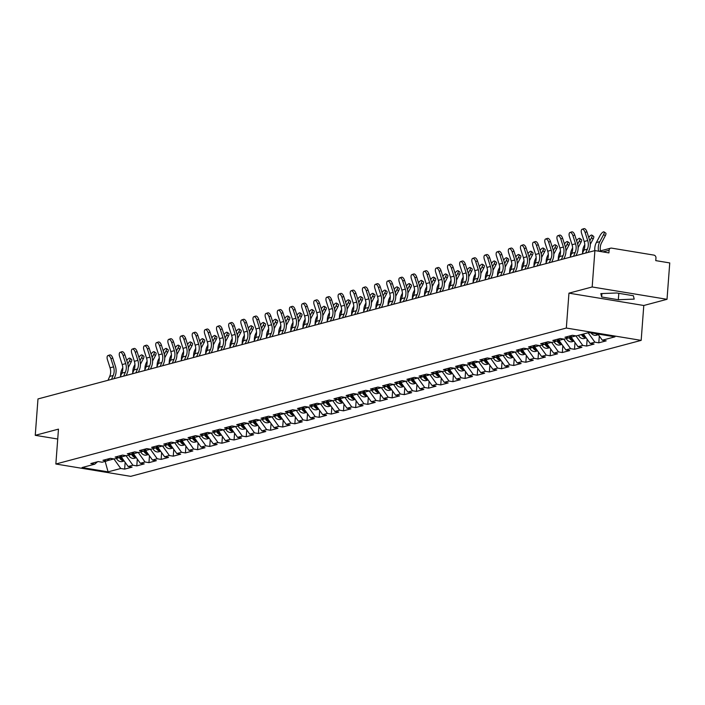 <?xml version="1.0" encoding="UTF-8"?>
<svg xmlns="http://www.w3.org/2000/svg" width="705" height="705" viewBox="0 0 705 705"><rect width="100%" height="100%" fill="white"/><g stroke="black" fill="none" stroke-linecap="round" stroke-linejoin="round"><path stroke-width="1.06" d="M667.018 299.308L592.174 286.97L568.953 293.157L643.788 305.494L667.018 299.308L669.75 262.93L655.756 260.621L655.958 257.959A2.538 2.23 75.1 0 0 653.896 255.104L611.535 248.116A2.538 2.23 75.1 0 0 609.102 250.24L608.909 252.901L594.905 250.592L37.982 398.942L35.25 435.32L57.731 439.021M643.788 305.494L641.171 340.374L130.689 476.351L55.854 464.013L566.327 328.045L641.171 340.374M597.858 334.011L602.308 340.207L614.98 336.831L588.931 332.54L576.267 335.915L572.372 335.272L564.969 337.246L568.865 337.889L571.632 335.474M602.308 340.207L606.203 340.85L598.801 342.824L599.312 336.029M588.129 332.751L594.905 342.181L598.801 342.824M594.905 342.181L590.155 343.45L594.042 344.084L586.639 346.058L587.15 339.272M575.897 335.853L582.753 345.415L586.639 346.058M582.753 345.415L577.994 346.684L581.889 347.327L574.487 349.301L574.998 342.507M559.083 339.052L558.977 340.383L563.736 339.114L570.592 348.658L574.487 349.301M570.592 348.658L565.842 349.927L569.728 350.561L562.326 352.535L562.837 345.75M551.574 342.33L558.43 351.892L562.326 352.535M558.43 351.892L553.681 353.161L557.576 353.804L550.164 355.778L550.675 348.984M534.76 345.529L534.663 346.86L539.413 345.591L546.278 355.135L550.164 355.778M546.278 355.135L541.519 356.404L545.414 357.038L538.012 359.012L538.523 352.227M527.261 348.808L534.117 358.369L538.012 359.012M534.117 358.369L529.367 359.638L533.253 360.281L525.851 362.255L526.362 355.461M510.446 352.007L510.349 353.337L515.099 352.068L521.964 361.612L525.851 362.255M521.964 361.612L517.206 362.881L521.101 363.516L513.698 365.49L514.209 358.704M502.947 355.285L509.803 364.846L513.698 365.49M509.803 364.846L505.053 366.115L508.939 366.759L501.537 368.733L502.048 361.938M486.133 358.484L486.036 359.814L490.786 358.545L497.642 368.089L501.537 368.733M497.642 368.089L492.892 369.349L496.787 369.993L489.376 371.967L489.887 365.181M478.633 361.762L485.489 371.324L489.376 371.967M485.489 371.324L480.731 372.592L484.626 373.236L477.223 375.21L477.734 368.415M461.819 364.961L461.713 366.292L466.472 365.023L473.328 374.567L477.223 375.21M473.328 374.567L468.578 375.827L472.465 376.47L465.062 378.444L465.573 371.658M454.311 368.239L461.176 377.801L465.062 378.444M461.176 377.801L456.417 379.07L460.312 379.713L452.91 381.687L453.412 374.893M437.497 371.438L437.4 372.769L442.158 371.5L449.014 381.044L452.91 381.687M449.014 381.044L444.256 382.304L448.151 382.947L440.748 384.921L441.26 378.136M429.997 374.716L436.853 384.278L440.748 384.921M436.853 384.278L432.103 385.547L435.99 386.19L428.587 388.155L429.098 381.37M413.183 377.915L413.086 379.246L417.836 377.977L424.701 387.521L428.587 388.155M424.701 387.521L419.942 388.781L423.837 389.424L416.435 391.398L416.946 384.613M405.683 381.193L412.54 390.755L416.435 391.398M412.54 390.755L407.79 392.024L411.676 392.667L404.273 394.633L404.785 387.847M388.869 384.392L388.772 385.723L393.522 384.454L400.378 393.998L404.273 394.633M400.378 393.998L395.628 395.258L399.524 395.902L392.112 397.876L392.623 391.09M381.37 387.671L388.226 397.232L392.112 397.876M388.226 397.232L383.467 398.501L387.362 399.145L379.96 401.11L380.471 394.324M364.555 390.87L364.45 392.2L369.208 390.931L376.065 400.475L379.96 401.11M376.065 400.475L371.315 401.735L375.201 402.379L367.798 404.353L368.31 397.567M357.047 394.148L363.912 403.709L367.798 404.353M363.912 403.709L359.153 404.978L363.049 405.622L355.646 407.587L356.157 400.801M340.233 397.347L340.136 398.677L344.895 397.408L351.751 406.952L355.646 407.587M351.751 406.952L347.001 408.213L350.887 408.856L343.485 410.83L343.996 404.044M332.734 400.625L339.59 410.187L343.485 410.83M339.59 410.187L334.84 411.456L338.735 412.099L331.324 414.064L331.835 407.279M320.581 403.859L327.437 413.43L331.324 414.064M327.437 413.43L322.679 414.69L326.574 415.333L319.171 417.307L319.682 410.521M308.42 407.102L315.276 416.664L319.171 417.307M315.276 416.664L310.526 417.933L314.412 418.576L307.01 420.541L307.521 413.756M291.606 410.301L291.509 411.632L296.259 410.363L303.124 419.907L307.01 420.541M303.124 419.907L298.365 421.167L302.26 421.81L294.857 423.784L295.36 416.999M284.106 413.579L290.962 423.141L294.857 423.784M290.962 423.141L286.204 424.41L290.099 425.044L282.696 427.019L283.207 420.233M267.292 416.778L267.186 418.109L271.945 416.84L278.801 426.375L282.696 427.019M278.801 426.375L274.051 427.644L277.937 428.287L270.535 430.262L271.046 423.467M259.784 420.057L266.649 429.618L270.535 430.262M266.649 429.618L261.89 430.887L265.785 431.522L258.382 433.496L258.894 426.71M242.978 423.256L242.873 424.586L247.631 423.317L254.487 432.852L258.382 433.496M254.487 432.852L249.737 434.121L253.624 434.765L246.221 436.739L246.732 429.944M235.47 426.534L242.326 436.095L246.221 436.739M242.326 436.095L237.576 437.364L241.471 437.999L234.06 439.973L234.571 433.187M218.656 429.733L218.559 431.063L223.309 429.794L230.174 439.33L234.06 439.973M230.174 439.33L225.415 440.599L229.31 441.242L221.908 443.216L222.419 436.421M211.156 433.011L218.012 442.573L221.908 443.216M218.012 442.573L213.262 443.842L217.149 444.476L209.746 446.45L210.257 439.664M194.342 436.21L194.245 437.541L198.995 436.272L205.86 445.807L209.746 446.45M205.86 445.807L201.101 447.076L204.996 447.719L197.594 449.693L198.096 442.899M186.843 439.479L193.699 449.05L197.594 449.693M193.699 449.05L188.94 450.319L192.835 450.953L185.433 452.927L185.944 446.142M170.028 442.687L169.923 444.018L174.681 442.749L181.537 452.284L185.433 452.927M181.537 452.284L176.788 453.553L180.674 454.196L173.271 456.17L173.782 449.376M162.529 445.957L169.385 455.527L173.271 456.17M169.385 455.527L164.626 456.796L168.521 457.43L161.119 459.404L161.63 452.619M145.715 449.164L145.609 450.495L150.368 449.226L157.224 458.761L161.119 459.404M157.224 458.761L152.474 460.03L156.36 460.673L148.958 462.647L149.469 455.853M138.206 452.434L145.063 462.004L148.958 462.647M145.063 462.004L140.313 463.264L144.208 463.908L136.796 465.882L137.308 459.096M121.392 455.641L121.295 456.963L126.045 455.703L132.91 465.238L136.796 465.882M132.91 465.238L128.151 466.507L132.047 467.151L124.644 469.125L125.155 462.33M113.893 458.911L120.749 468.481L124.644 469.125M120.749 468.481L108.085 471.857L82.044 467.556L94.708 464.19L97.475 461.775M568.865 337.889L564.106 339.149L560.219 338.515L552.817 340.48L556.703 341.123L551.953 342.392L548.058 341.749L540.656 343.723L544.551 344.366L539.792 345.626L535.906 344.992L528.494 346.957L532.39 347.6L527.64 348.869L523.745 348.226L516.342 350.2L520.228 350.843L515.478 352.103L511.583 351.469L504.181 353.434L508.076 354.077L503.317 355.346L499.431 354.703L492.028 356.677L495.915 357.32L491.165 358.581L487.27 357.946L479.867 359.911L483.762 360.555L479.003 361.824L475.117 361.18L467.706 363.154L471.601 363.798L466.851 365.058L462.956 364.423L455.553 366.388L459.44 367.032L454.69 368.301L450.795 367.657L443.392 369.632L447.287 370.275L442.529 371.535L438.642 370.9L431.24 372.866L435.126 373.509L430.376 374.778L426.481 374.135L419.078 376.109L422.974 376.752L418.215 378.012L414.32 377.378L406.917 379.343L410.812 379.986L406.054 381.255L402.167 380.612L394.765 382.586L398.651 383.229L393.901 384.489L390.006 383.846L382.603 385.82L386.499 386.463L381.74 387.732L377.854 387.089L370.442 389.063L374.337 389.706L369.587 390.967L365.692 390.323L358.29 392.297L362.176 392.941L357.426 394.21L353.531 393.566L346.129 395.54L350.024 396.175L345.265 397.444L341.379 396.8L333.976 398.774L337.862 399.418L333.113 400.687L329.217 400.043L321.815 402.017L325.71 402.652L320.951 403.921L317.056 403.278L309.654 405.252L313.549 405.895L308.79 407.164L304.904 406.521L297.501 408.495L301.387 409.129L296.638 410.398L292.742 409.755L285.34 411.729L289.235 412.372L284.476 413.641L280.59 412.998L273.179 414.972L277.074 415.606L272.324 416.875L268.429 416.232L261.026 418.206L264.913 418.849L260.163 420.118L256.267 419.475L248.865 421.449L252.76 422.083L248.001 423.352L244.115 422.709L236.713 424.683L240.599 425.326L235.849 426.595L231.954 425.952L224.551 427.926L228.446 428.561L223.688 429.83L219.801 429.186L212.39 431.16L216.285 431.804L211.535 433.073L207.64 432.429L200.238 434.403L204.124 435.038L199.374 436.307L195.479 435.664L188.076 437.638L191.971 438.281L187.213 439.541L183.326 438.907L175.924 440.872L179.81 441.515L175.06 442.784L171.165 442.141L163.763 444.115L167.658 444.758L162.899 446.018L159.004 445.384L151.601 447.349L155.497 447.992L150.738 449.261L146.851 448.618L139.449 450.592L143.335 451.235L138.585 452.495L134.69 451.861L127.288 453.826L131.183 454.469L126.424 455.738L122.538 455.095L115.126 457.069L119.022 457.712L114.272 458.973L110.377 458.338L102.974 460.303L106.86 460.947L102.11 462.216L98.215 461.572L90.813 463.546L94.708 464.19M583.379 334.02L590.155 343.45M571.235 335.818L571.138 337.149L575.888 335.88M571.138 337.149L577.994 346.684M556.703 341.123L559.479 338.708M558.977 340.383L565.842 349.927M544.551 344.366L547.318 341.951M546.921 342.295L546.824 343.626L551.574 342.357M546.824 343.626L553.681 353.161M532.39 347.6L535.157 345.186M534.663 346.86L541.519 356.404M520.228 350.843L523.004 348.429M522.608 348.772L522.502 350.103L527.261 348.834M522.502 350.103L529.367 359.638M508.076 354.077L510.843 351.663M510.349 353.337L517.206 362.881M495.915 357.32L498.691 354.906M498.285 355.25L498.188 356.58L502.947 355.311M498.188 356.58L505.053 366.115M483.762 360.555L486.529 358.14M486.036 359.814L492.892 369.349M471.601 363.798L474.368 361.383M473.971 361.727L473.875 363.049L478.625 361.788M473.875 363.049L480.731 372.592M459.44 367.032L462.216 364.617M461.713 366.292L468.578 375.827M447.287 370.275L450.054 367.851M449.658 368.204L449.561 369.526L454.311 368.266M449.561 369.526L456.417 379.07M435.126 373.509L437.893 371.094M437.4 372.769L444.256 382.304M422.974 376.752L425.741 374.329M425.344 374.681L425.238 376.003L429.997 374.743M425.238 376.003L432.103 385.547M410.812 379.986L413.579 377.572M413.086 379.246L419.942 388.781M398.651 383.229L401.427 380.806M401.03 381.158L400.925 382.48L405.683 381.22M400.925 382.48L407.79 392.024M386.499 386.463L389.266 384.049M388.772 385.723L395.628 395.258M374.337 389.706L377.105 387.283M376.708 387.635L376.611 388.957L381.361 387.697M376.611 388.957L383.467 398.501M362.176 392.941L364.952 390.526M364.45 392.2L371.315 401.735M350.024 396.175L352.791 393.76M352.394 394.113L352.297 395.435L357.047 394.174M352.297 395.435L359.153 404.978M337.862 399.418L340.63 397.003M340.136 398.677L347.001 408.213M325.71 402.652L328.477 400.237M328.081 400.59L327.984 401.912L332.734 400.651M327.984 401.912L334.84 411.456M313.549 405.895L316.316 403.48M315.919 403.824L315.822 405.155L320.572 403.886M315.822 405.155L322.679 414.69M301.387 409.129L304.163 406.714M303.767 407.067L303.661 408.389L308.42 407.129M303.661 408.389L310.526 417.933M289.235 412.372L292.002 409.957M291.509 411.632L298.365 421.167M277.074 415.606L279.841 413.192M279.444 413.544L279.347 414.866L284.106 413.606M279.347 414.866L286.204 424.41M264.913 418.849L267.688 416.435M267.186 418.109L274.051 427.644M252.76 422.083L255.527 419.669M255.131 420.021L255.034 421.343L259.784 420.074M255.034 421.343L261.89 430.887M240.599 425.326L243.375 422.912M242.873 424.586L249.737 434.121M228.446 428.561L231.214 426.146M230.817 426.49L230.72 427.82L235.47 426.551M230.72 427.82L237.576 437.364M216.285 431.804L219.052 429.389M218.559 431.063L225.415 440.599M204.124 435.038L206.9 432.623M206.503 432.967L206.398 434.298L211.156 433.029M206.398 434.298L213.262 443.842M191.971 438.281L194.739 435.866M194.245 437.541L201.101 447.076M179.81 441.515L182.577 439.1M182.181 439.444L182.084 440.775L186.843 439.506M182.084 440.775L188.94 450.319M167.658 444.758L170.425 442.343M169.923 444.018L176.788 453.553M155.497 447.992L158.264 445.578M157.867 445.921L157.77 447.252L162.52 445.983M157.77 447.252L164.626 456.796M143.335 451.235L146.111 448.821M145.609 450.495L152.474 460.03M131.183 454.469L133.95 452.055M133.553 452.399L133.457 453.729L138.206 452.46M133.457 453.729L140.313 463.264M119.022 457.712L121.789 455.298M121.295 456.963L128.151 466.507M106.86 460.947L109.636 458.532M107.089 460.753L113.893 458.937M105.16 461.405L108.085 471.857M592.174 286.97L594.905 250.592M568.953 293.157L566.327 328.045M55.854 464.013L58.471 429.133L35.25 435.32M618.329 299.74L634.192 299.105L633.372 295.73L616.699 292.98L600.836 293.606L601.656 296.99L618.329 299.74L618.814 293.333M601.911 293.562L601.656 296.99M107.962 355.567L109.795 354.95A3.807 1.815 71.4 0 1 112.765 358.087L110.932 358.704A3.807 1.815 -108.6 0 0 107.962 355.567A3.807 1.815 -108.6 0 0 107.424 359.638L110.042 367.798A11.342 9.967 -104.9 0 1 110.623 372.637A11.342 9.967 -104.9 0 1 109.698 376.417L108.015 380.286M110.932 358.704L113.549 366.864A11.342 9.967 -104.9 0 1 114.131 371.702A11.342 9.967 -104.9 0 1 113.205 375.483L111.522 379.352M114.034 378.682L114.968 376.54A13.536 11.897 75.1 0 0 116.078 372.02A13.536 11.897 75.1 0 0 115.382 366.239L112.765 358.087M120.625 376.012A13.536 11.897 -104.9 0 1 120.652 374.285A13.536 11.897 -104.9 0 1 122.185 368.874L122.793 367.728M127.808 363.939L129.456 360.837A3.807 1.251 -54.7 0 0 129.896 358.202A3.807 1.251 -54.7 0 0 126.741 360.502M129.896 358.202L131.597 359.4A3.807 1.251 125.3 0 1 131.148 362.035L128.275 367.472M123.772 460.409A5.587 4.909 -104.9 0 1 120.158 456.717M124.098 460.858A5.587 4.909 -104.9 0 1 119.383 457.395M124.195 461.008L122.282 461.511A5.587 4.909 -104.9 0 1 116.466 458.391M120.123 352.324L121.956 351.707A3.807 1.815 71.4 0 1 124.926 354.853L123.093 355.47A3.807 1.815 -108.6 0 0 120.123 352.324A3.807 1.815 -108.6 0 0 119.586 356.404L122.203 364.555A11.342 9.967 -104.9 0 1 122.776 369.394A11.342 9.967 -104.9 0 1 121.85 373.183L120.167 377.052M123.093 355.47L125.71 363.621A11.342 9.967 -104.9 0 1 126.283 368.459A11.342 9.967 -104.9 0 1 125.358 372.249L123.675 376.109M126.195 375.439L127.129 373.306A13.536 11.897 75.1 0 0 128.231 368.777A13.536 11.897 75.1 0 0 127.543 363.005L124.926 354.853M132.284 349.09L134.117 348.473A3.807 1.815 71.4 0 1 137.087 351.61L135.254 352.227A3.807 1.815 -108.6 0 0 132.284 349.09A3.807 1.815 -108.6 0 0 131.747 353.161L134.355 361.321A11.342 9.967 -104.9 0 1 134.937 366.159A11.342 9.967 -104.9 0 1 134.012 369.94L132.328 373.809M135.254 352.227L137.863 360.387A11.342 9.967 -104.9 0 1 138.444 365.225A11.342 9.967 -104.9 0 1 137.519 369.006L135.836 372.875M138.356 372.205L139.282 370.063A13.536 11.897 75.1 0 0 140.392 365.543A13.536 11.897 75.1 0 0 139.696 359.762L137.087 351.61M144.437 345.847L146.27 345.23A3.807 1.815 71.4 0 1 149.24 348.376L147.407 348.993A3.807 1.815 -108.6 0 0 144.437 345.847A3.807 1.815 -108.6 0 0 143.899 349.927L146.517 358.078A11.342 9.967 -104.9 0 1 147.098 362.916A11.342 9.967 -104.9 0 1 146.173 366.706L144.49 370.574M147.407 348.993L150.024 357.144A11.342 9.967 -104.9 0 1 150.606 361.982A11.342 9.967 -104.9 0 1 149.68 365.772L147.997 369.64M150.509 368.962L151.443 366.829A13.536 11.897 75.1 0 0 152.544 362.3A13.536 11.897 75.1 0 0 151.857 356.527L149.24 348.376M156.598 342.612L158.431 341.995A3.807 1.815 71.4 0 1 161.401 345.133L159.568 345.75A3.807 1.815 -108.6 0 0 156.598 342.612A3.807 1.815 -108.6 0 0 156.061 346.684L158.678 354.844A11.342 9.967 -104.9 0 1 159.251 359.682A11.342 9.967 -104.9 0 1 158.325 363.463L156.642 367.331M159.568 345.75L162.185 353.91A11.342 9.967 -104.9 0 1 162.758 358.748A11.342 9.967 -104.9 0 1 161.833 362.529L160.15 366.397M162.67 365.728L163.604 363.586A13.536 11.897 75.1 0 0 164.706 359.065A13.536 11.897 75.1 0 0 164.018 353.284L161.401 345.133M168.751 339.378L170.584 338.752A3.807 1.815 71.4 0 1 173.553 341.899L171.72 342.515A3.807 1.815 -108.6 0 0 168.751 339.378A3.807 1.815 -108.6 0 0 168.213 343.45L170.83 351.601A11.342 9.967 -104.9 0 1 171.412 356.439A11.342 9.967 -104.9 0 1 170.487 360.229L168.803 364.097M171.72 342.515L174.338 350.667A11.342 9.967 -104.9 0 1 174.919 355.505A11.342 9.967 -104.9 0 1 173.994 359.294L172.311 363.163M174.831 362.485L175.756 360.352A13.536 11.897 75.1 0 0 176.867 355.831A13.536 11.897 75.1 0 0 176.171 350.05L173.553 341.899M132.778 372.769A13.536 11.897 -104.9 0 1 132.804 371.05A13.536 11.897 -104.9 0 1 134.338 365.639L134.955 364.485M139.969 360.704L141.608 357.602A3.807 1.251 -54.7 0 0 142.057 354.959A3.807 1.251 -54.7 0 0 138.894 357.268M142.057 354.959L143.75 356.157A3.807 1.251 125.3 0 1 143.309 358.801L140.427 364.229M135.933 457.175A5.587 4.909 -104.9 0 1 132.311 453.482M136.25 457.624A5.587 4.909 -104.9 0 1 131.544 454.161M136.356 457.765L134.444 458.276A5.587 4.909 -104.9 0 1 128.627 455.148M144.939 369.535A13.536 11.897 -104.9 0 1 144.966 367.807A13.536 11.897 -104.9 0 1 146.499 362.396L147.107 361.251M152.121 357.461L153.769 354.359A3.807 1.251 -54.7 0 0 154.21 351.724A3.807 1.251 -54.7 0 0 151.055 354.025M154.21 351.724L155.911 352.923A3.807 1.251 125.3 0 1 155.47 355.558L152.588 360.995M148.085 453.932A5.587 4.909 -104.9 0 1 144.472 450.239M148.411 454.381A5.587 4.909 -104.9 0 1 143.697 450.918M148.517 454.531L146.605 455.033A5.587 4.909 -104.9 0 1 140.78 451.914M157.092 366.292A13.536 11.897 -104.9 0 1 157.127 364.573A13.536 11.897 -104.9 0 1 158.66 359.162L159.268 358.008M164.283 354.227L165.931 351.125A3.807 1.251 -54.7 0 0 166.371 348.481A3.807 1.251 -54.7 0 0 163.216 350.79M166.371 348.481L168.072 349.68A3.807 1.251 125.3 0 1 167.623 352.324L164.75 357.752M160.246 450.698A5.587 4.909 -104.9 0 1 156.633 447.005M160.564 451.147A5.587 4.909 -104.9 0 1 155.858 447.684M160.669 451.288L158.757 451.799A5.587 4.909 -104.9 0 1 152.941 448.671M169.253 363.057A13.536 11.897 -104.9 0 1 169.279 361.33A13.536 11.897 -104.9 0 1 170.813 355.919L171.421 354.774M176.444 350.984L178.083 347.882A3.807 1.251 -54.7 0 0 178.532 345.247A3.807 1.251 -54.7 0 0 175.369 347.547M178.532 345.247L180.224 346.446A3.807 1.251 125.3 0 1 179.784 349.081L176.902 354.518M172.399 447.455A5.587 4.909 -104.9 0 1 168.786 443.762M172.725 447.904A5.587 4.909 -104.9 0 1 168.01 444.441M172.831 448.054L170.918 448.556A5.587 4.909 -104.9 0 1 165.102 445.437M181.414 359.814A13.536 11.897 -104.9 0 1 181.441 358.096A13.536 11.897 -104.9 0 1 182.974 352.685L183.582 351.531M188.596 347.75L190.244 344.648A3.807 1.251 -54.7 0 0 190.685 342.004A3.807 1.251 -54.7 0 0 187.53 344.313M190.685 342.004L192.386 343.203A3.807 1.251 125.3 0 1 191.936 345.847L189.063 351.275M184.56 444.22A5.587 4.909 -104.9 0 1 180.947 440.528M184.886 444.67A5.587 4.909 -104.9 0 1 180.172 441.207M184.983 444.811L183.08 445.322A5.587 4.909 -104.9 0 1 177.255 442.194M180.912 336.135L182.745 335.518A3.807 1.815 71.4 0 1 185.715 338.656L183.882 339.272A3.807 1.815 -108.6 0 0 180.912 336.135A3.807 1.815 -108.6 0 0 180.374 340.207L182.992 348.367A11.342 9.967 -104.9 0 1 183.573 353.205A11.342 9.967 -104.9 0 1 182.639 356.986L180.956 360.854M183.882 339.272L186.499 347.433A11.342 9.967 -104.9 0 1 187.081 352.271A11.342 9.967 -104.9 0 1 186.146 356.051L184.463 359.92M186.984 359.25L187.918 357.109A13.536 11.897 75.1 0 0 189.019 352.588A13.536 11.897 75.1 0 0 188.332 346.816L185.715 338.656M193.567 356.58A13.536 11.897 -104.9 0 1 193.602 354.853A13.536 11.897 -104.9 0 1 195.135 349.442L195.743 348.296M200.758 344.507L202.397 341.405A3.807 1.251 -54.7 0 0 202.846 338.77A3.807 1.251 -54.7 0 0 199.682 341.07M202.846 338.77L204.538 339.969A3.807 1.251 125.3 0 1 204.097 342.612L201.225 348.041M196.721 440.977A5.587 4.909 -104.9 0 1 193.108 437.285M197.039 441.427A5.587 4.909 -104.9 0 1 192.333 437.964M197.144 441.577L195.232 442.079A5.587 4.909 -104.9 0 1 189.416 438.959M193.073 332.901L194.906 332.275A3.807 1.815 71.4 0 1 197.876 335.421L196.043 336.038A3.807 1.815 -108.6 0 0 193.073 332.901A3.807 1.815 -108.6 0 0 192.535 336.972L195.144 345.124A11.342 9.967 -104.9 0 1 195.726 349.962A11.342 9.967 -104.9 0 1 194.8 353.751L193.117 357.62M196.043 336.038L198.651 344.19A11.342 9.967 -104.9 0 1 199.233 349.028A11.342 9.967 -104.9 0 1 198.308 352.817L196.625 356.686M199.145 356.007L200.07 353.875A13.536 11.897 75.1 0 0 201.181 349.354A13.536 11.897 75.1 0 0 200.484 343.573L197.876 335.421M205.728 353.337A13.536 11.897 -104.9 0 1 205.754 351.619A13.536 11.897 -104.9 0 1 207.288 346.208L207.896 345.053M212.919 341.273L214.558 338.171A3.807 1.251 -54.7 0 0 215.007 335.527A3.807 1.251 -54.7 0 0 211.844 337.836M215.007 335.527L216.699 336.726A3.807 1.251 125.3 0 1 216.259 339.369L213.377 344.798M208.874 437.743A5.587 4.909 -104.9 0 1 205.261 434.051M209.2 438.193A5.587 4.909 -104.9 0 1 204.485 434.729M209.306 438.334L207.393 438.845A5.587 4.909 -104.9 0 1 201.577 435.725M205.225 329.658L207.059 329.041A3.807 1.815 71.4 0 1 210.028 332.178L208.195 332.795A3.807 1.815 -108.6 0 0 205.225 329.658A3.807 1.815 -108.6 0 0 204.688 333.729L207.305 341.89A11.342 9.967 -104.9 0 1 207.887 346.728A11.342 9.967 -104.9 0 1 206.962 350.517L205.278 354.377M208.195 332.795L210.813 340.956A11.342 9.967 -104.9 0 1 211.394 345.794A11.342 9.967 -104.9 0 1 210.469 349.583L208.786 353.443M211.297 352.773L212.231 350.632A13.536 11.897 75.1 0 0 213.342 346.111A13.536 11.897 75.1 0 0 212.646 340.339L210.028 332.178M217.889 350.103A13.536 11.897 -104.9 0 1 217.916 348.376A13.536 11.897 -104.9 0 1 219.449 342.965L220.057 341.819M225.071 338.03L226.719 334.928A3.807 1.251 -54.7 0 0 227.16 332.293A3.807 1.251 -54.7 0 0 224.005 334.593M227.16 332.293L228.861 333.491A3.807 1.251 125.3 0 1 228.411 336.135L225.538 341.564M221.035 434.5A5.587 4.909 -104.9 0 1 217.422 430.808M221.361 434.95A5.587 4.909 -104.9 0 1 216.647 431.486M221.458 435.1L219.546 435.602A5.587 4.909 -104.9 0 1 213.73 432.482M217.387 326.424L219.22 325.798A3.807 1.815 71.4 0 1 222.19 328.944L220.357 329.561A3.807 1.815 -108.6 0 0 217.387 326.424A3.807 1.815 -108.6 0 0 216.849 330.495L219.466 338.647A11.342 9.967 -104.9 0 1 220.039 343.485A11.342 9.967 -104.9 0 1 219.114 347.274L217.431 351.143M220.357 329.561L222.974 337.713A11.342 9.967 -104.9 0 1 223.547 342.551A11.342 9.967 -104.9 0 1 222.621 346.34L220.938 350.209M223.459 349.539L224.393 347.398A13.536 11.897 75.1 0 0 225.494 342.877A13.536 11.897 75.1 0 0 224.807 337.096L222.19 328.944M230.042 346.869A13.536 11.897 -104.9 0 1 230.068 345.142A13.536 11.897 -104.9 0 1 231.601 339.731L232.218 338.576M237.232 334.796L238.872 331.694A3.807 1.251 -54.7 0 0 239.321 329.05A3.807 1.251 -54.7 0 0 236.157 331.359M239.321 329.05L241.013 330.248A3.807 1.251 125.3 0 1 240.572 332.892L237.691 338.321M233.188 431.266A5.587 4.909 -104.9 0 1 229.574 427.574M233.514 431.716A5.587 4.909 -104.9 0 1 228.808 428.252M233.619 431.857L231.707 432.368A5.587 4.909 -104.9 0 1 225.891 429.248M229.539 323.181L231.381 322.564A3.807 1.815 71.4 0 1 234.351 325.701L232.509 326.318A3.807 1.815 -108.6 0 0 229.539 323.181A3.807 1.815 -108.6 0 0 229.002 327.252L231.619 335.413A11.342 9.967 -104.9 0 1 232.201 340.251A11.342 9.967 -104.9 0 1 231.275 344.04L229.592 347.9M232.509 326.318L235.126 334.478A11.342 9.967 -104.9 0 1 235.708 339.317A11.342 9.967 -104.9 0 1 234.783 343.106L233.099 346.966M235.62 346.296L236.545 344.155A13.536 11.897 75.1 0 0 237.655 339.634A13.536 11.897 75.1 0 0 236.959 333.862L234.351 325.701M242.203 343.626A13.536 11.897 -104.9 0 1 242.229 341.899A13.536 11.897 -104.9 0 1 243.763 336.488L244.371 335.342M249.385 331.562L251.033 328.451A3.807 1.251 -54.7 0 0 251.474 325.816A3.807 1.251 -54.7 0 0 248.319 328.116M251.474 325.816L253.174 327.014A3.807 1.251 125.3 0 1 252.725 329.658L249.852 335.087M245.349 428.023A5.587 4.909 -104.9 0 1 241.736 424.339M245.675 428.473A5.587 4.909 -104.9 0 1 240.96 425.009M245.781 428.622L243.868 429.133A5.587 4.909 -104.9 0 1 238.043 426.005M241.7 319.947L243.533 319.321A3.807 1.815 71.4 0 1 246.503 322.467L244.67 323.084A3.807 1.815 -108.6 0 0 241.7 319.947A3.807 1.815 -108.6 0 0 241.163 324.018L243.78 332.17A11.342 9.967 -104.9 0 1 244.362 337.008A11.342 9.967 -104.9 0 1 243.436 340.797L241.744 344.666M244.67 323.084L247.288 331.235A11.342 9.967 -104.9 0 1 247.869 336.074A11.342 9.967 -104.9 0 1 246.944 339.863L245.252 343.732M247.772 343.062L248.706 340.92A13.536 11.897 75.1 0 0 249.808 336.4A13.536 11.897 75.1 0 0 249.121 330.619L246.503 322.467M254.355 340.392A13.536 11.897 -104.9 0 1 254.39 338.664A13.536 11.897 -104.9 0 1 255.924 333.254L256.532 332.099M261.546 328.318L263.194 325.216A3.807 1.251 -54.7 0 0 263.635 322.573A3.807 1.251 -54.7 0 0 260.48 324.882M263.635 322.573L265.336 323.771A3.807 1.251 125.3 0 1 264.886 326.415L262.013 331.844M257.51 424.789A5.587 4.909 -104.9 0 1 253.897 421.096M257.827 425.238A5.587 4.909 -104.9 0 1 253.121 421.775M257.933 425.379L256.021 425.89A5.587 4.909 -104.9 0 1 250.204 422.771M253.862 316.704L255.695 316.087A3.807 1.815 71.4 0 1 258.664 319.224L256.832 319.85A3.807 1.815 -108.6 0 0 253.862 316.704A3.807 1.815 -108.6 0 0 253.324 320.784L255.941 328.935A11.342 9.967 -104.9 0 1 256.514 333.773A11.342 9.967 -104.9 0 1 255.589 337.563L253.906 341.423M256.832 319.85L259.44 328.001A11.342 9.967 -104.9 0 1 260.022 332.839A11.342 9.967 -104.9 0 1 259.096 336.629L257.413 340.489M259.933 339.819L260.868 337.677A13.536 11.897 75.1 0 0 261.969 333.157A13.536 11.897 75.1 0 0 261.282 327.384L258.664 319.224M266.516 337.149A13.536 11.897 -104.9 0 1 266.543 335.421A13.536 11.897 -104.9 0 1 268.076 330.011L268.684 328.865M273.707 325.084L275.347 321.974A3.807 1.251 -54.7 0 0 275.796 319.339A3.807 1.251 -54.7 0 0 272.632 321.639M275.796 319.339L277.488 320.537A3.807 1.251 125.3 0 1 277.047 323.181L274.166 328.609M269.662 421.546A5.587 4.909 -104.9 0 1 266.049 417.862M269.989 421.995A5.587 4.909 -104.9 0 1 265.274 418.532M270.094 422.145L268.182 422.656A5.587 4.909 -104.9 0 1 262.366 419.528M266.014 313.469L267.847 312.853A3.807 1.815 71.4 0 1 270.817 315.99L268.984 316.607A3.807 1.815 -108.6 0 0 266.014 313.469A3.807 1.815 -108.6 0 0 265.477 317.541L268.094 325.692A11.342 9.967 -104.9 0 1 268.675 330.53A11.342 9.967 -104.9 0 1 267.75 334.32L266.067 338.188M268.984 316.607L271.601 324.758A11.342 9.967 -104.9 0 1 272.183 329.596A11.342 9.967 -104.9 0 1 271.258 333.386L269.574 337.254M272.086 336.585L273.02 334.443A13.536 11.897 75.1 0 0 274.13 329.922A13.536 11.897 75.1 0 0 273.434 324.141L270.817 315.99M278.678 333.914A13.536 11.897 -104.9 0 1 278.704 332.187A13.536 11.897 -104.9 0 1 280.238 326.776L280.846 325.622M285.86 321.841L287.508 318.739A3.807 1.251 -54.7 0 0 287.948 316.096A3.807 1.251 -54.7 0 0 284.794 318.404M287.948 316.096L289.649 317.294A3.807 1.251 125.3 0 1 289.2 319.938L286.327 325.366M281.824 418.312A5.587 4.909 -104.9 0 1 278.211 414.619M282.15 418.761A5.587 4.909 -104.9 0 1 277.435 415.298M282.247 418.902L280.334 419.413A5.587 4.909 -104.9 0 1 274.518 416.294M278.175 310.226L280.008 309.61A3.807 1.815 71.4 0 1 282.978 312.747L281.145 313.373A3.807 1.815 -108.6 0 0 278.175 310.226A3.807 1.815 -108.6 0 0 277.638 314.307L280.255 322.458A11.342 9.967 -104.9 0 1 280.837 327.296A11.342 9.967 -104.9 0 1 279.903 331.086L278.219 334.945M281.145 313.373L283.762 321.524A11.342 9.967 -104.9 0 1 284.335 326.362A11.342 9.967 -104.9 0 1 283.41 330.151L281.727 334.011M284.247 333.342L285.181 331.2A13.536 11.897 75.1 0 0 286.283 326.679A13.536 11.897 75.1 0 0 285.595 320.907L282.978 312.747M290.83 330.671A13.536 11.897 -104.9 0 1 290.865 328.944A13.536 11.897 -104.9 0 1 292.39 323.533L293.007 322.388M298.021 318.607L299.66 315.505A3.807 1.251 -54.7 0 0 300.11 312.861A3.807 1.251 -54.7 0 0 296.946 315.161M300.11 312.861L301.802 314.06A3.807 1.251 125.3 0 1 301.361 316.704L298.479 322.132M293.985 415.069A5.587 4.909 -104.9 0 1 290.372 411.385M294.302 415.518A5.587 4.909 -104.9 0 1 289.596 412.055M294.408 415.668L292.496 416.179A5.587 4.909 -104.9 0 1 286.679 413.051M290.337 306.992L292.17 306.375A3.807 1.815 71.4 0 1 295.139 309.513L293.306 310.13A3.807 1.815 -108.6 0 0 290.337 306.992A3.807 1.815 -108.6 0 0 289.799 311.064L292.408 319.215A11.342 9.967 -104.9 0 1 292.989 324.053A11.342 9.967 -104.9 0 1 292.064 327.843L290.381 331.711M293.306 310.13L295.915 318.281A11.342 9.967 -104.9 0 1 296.497 323.119A11.342 9.967 -104.9 0 1 295.571 326.908L293.888 330.777M296.408 330.107L297.334 327.966A13.536 11.897 75.1 0 0 298.444 323.445A13.536 11.897 75.1 0 0 297.748 317.664L295.139 309.513M302.991 327.437A13.536 11.897 -104.9 0 1 303.018 325.71A13.536 11.897 -104.9 0 1 304.551 320.299L305.159 319.145M310.174 315.364L311.821 312.262A3.807 1.251 -54.7 0 0 312.262 309.618A3.807 1.251 -54.7 0 0 309.107 311.927M312.262 309.618L313.963 310.817A3.807 1.251 125.3 0 1 313.522 313.461L310.641 318.889M306.137 411.835A5.587 4.909 -104.9 0 1 302.524 408.142M306.464 412.284A5.587 4.909 -104.9 0 1 301.749 408.821M306.569 412.425L304.657 412.936A5.587 4.909 -104.9 0 1 298.832 409.817M302.489 303.749L304.322 303.132A3.807 1.815 71.4 0 1 307.292 306.27L305.459 306.895A3.807 1.815 -108.6 0 0 302.489 303.749A3.807 1.815 -108.6 0 0 301.951 307.829L304.569 315.981A11.342 9.967 -104.9 0 1 305.15 320.819A11.342 9.967 -104.9 0 1 304.225 324.608L302.542 328.468M305.459 306.895L308.076 315.047A11.342 9.967 -104.9 0 1 308.658 319.885A11.342 9.967 -104.9 0 1 307.732 323.674L306.049 327.534M308.561 326.864L309.495 324.723A13.536 11.897 75.1 0 0 310.605 320.202A13.536 11.897 75.1 0 0 309.909 314.43L307.292 306.27M315.144 324.194A13.536 11.897 -104.9 0 1 315.179 322.467A13.536 11.897 -104.9 0 1 316.712 317.056L317.32 315.911M322.335 312.13L323.983 309.028A3.807 1.251 -54.7 0 0 324.423 306.384A3.807 1.251 -54.7 0 0 321.269 308.684M324.423 306.384L326.124 307.583A3.807 1.251 125.3 0 1 325.675 310.226L322.802 315.655M318.299 408.592A5.587 4.909 -104.9 0 1 314.686 404.908M318.616 409.041A5.587 4.909 -104.9 0 1 313.91 405.578M318.722 409.191L316.809 409.702A5.587 4.909 -104.9 0 1 310.993 406.574M314.65 300.515L316.483 299.898A3.807 1.815 71.4 0 1 319.453 303.035L317.62 303.652A3.807 1.815 -108.6 0 0 314.65 300.515A3.807 1.815 -108.6 0 0 314.113 304.586L316.73 312.738A11.342 9.967 -104.9 0 1 317.303 317.576A11.342 9.967 -104.9 0 1 316.378 321.365L314.694 325.234M317.62 303.652L320.237 311.804A11.342 9.967 -104.9 0 1 320.81 316.642A11.342 9.967 -104.9 0 1 319.885 320.431L318.202 324.3M320.722 323.63L321.656 321.489A13.536 11.897 75.1 0 0 322.758 316.968A13.536 11.897 75.1 0 0 322.07 311.187L319.453 303.035M327.305 320.96A13.536 11.897 -104.9 0 1 327.332 319.233A13.536 11.897 -104.9 0 1 328.865 313.822L329.473 312.668M334.496 308.887L336.135 305.785A3.807 1.251 -54.7 0 0 336.585 303.141A3.807 1.251 -54.7 0 0 333.421 305.45M336.585 303.141L338.277 304.34A3.807 1.251 125.3 0 1 337.836 306.983L334.954 312.412M330.451 405.357A5.587 4.909 -104.9 0 1 326.838 401.665M330.777 405.807A5.587 4.909 -104.9 0 1 326.062 402.344M330.883 405.948L328.971 406.459A5.587 4.909 -104.9 0 1 323.154 403.339M326.803 297.272L328.636 296.655A3.807 1.815 71.4 0 1 331.606 299.792L329.773 300.418A3.807 1.815 -108.6 0 0 326.803 297.272A3.807 1.815 -108.6 0 0 326.265 301.352L328.882 309.504A11.342 9.967 -104.9 0 1 329.464 314.342A11.342 9.967 -104.9 0 1 328.539 318.131L326.856 321.991M329.773 300.418L332.39 308.57A11.342 9.967 -104.9 0 1 332.971 313.408A11.342 9.967 -104.9 0 1 332.046 317.197L330.363 321.057M332.883 320.387L333.809 318.246A13.536 11.897 75.1 0 0 334.919 313.725A13.536 11.897 75.1 0 0 334.223 307.953L331.606 299.792M339.466 317.717A13.536 11.897 -104.9 0 1 339.493 315.99A13.536 11.897 -104.9 0 1 341.026 310.579L341.634 309.433M346.649 305.653L348.296 302.551A3.807 1.251 -54.7 0 0 348.737 299.907A3.807 1.251 -54.7 0 0 345.582 302.207M348.737 299.907L350.438 301.106A3.807 1.251 125.3 0 1 349.988 303.749L347.116 309.178M342.612 402.114A5.587 4.909 -104.9 0 1 338.999 398.431M342.938 402.564A5.587 4.909 -104.9 0 1 338.224 399.101M343.044 402.714L341.132 403.225A5.587 4.909 -104.9 0 1 335.307 400.096M338.964 294.038L340.797 293.421A3.807 1.815 71.4 0 1 343.767 296.558L341.934 297.175A3.807 1.815 -108.6 0 0 338.964 294.038A3.807 1.815 -108.6 0 0 338.426 298.109L341.044 306.261A11.342 9.967 -104.9 0 1 341.625 311.099A11.342 9.967 -104.9 0 1 340.7 314.888L339.008 318.757M341.934 297.175L344.551 305.327A11.342 9.967 -104.9 0 1 345.133 310.165A11.342 9.967 -104.9 0 1 344.199 313.954L342.515 317.823M345.036 317.153L345.97 315.012A13.536 11.897 75.1 0 0 347.071 310.491A13.536 11.897 75.1 0 0 346.384 304.71L343.767 296.558M351.619 314.483A13.536 11.897 -104.9 0 1 351.654 312.756A13.536 11.897 -104.9 0 1 353.187 307.345L353.795 306.19M358.81 302.41L360.449 299.308A3.807 1.251 -54.7 0 0 360.898 296.664A3.807 1.251 -54.7 0 0 357.735 298.973M360.898 296.664L362.59 297.863A3.807 1.251 125.3 0 1 362.15 300.506L359.277 305.935M354.774 398.88A5.587 4.909 -104.9 0 1 351.161 395.188M355.091 399.33A5.587 4.909 -104.9 0 1 350.385 395.866M355.197 399.471L353.284 399.982A5.587 4.909 -104.9 0 1 347.468 396.862M351.125 290.795L352.958 290.178A3.807 1.815 71.4 0 1 355.928 293.324L354.095 293.941A3.807 1.815 -108.6 0 0 351.125 290.795A3.807 1.815 -108.6 0 0 350.588 294.875L353.196 303.027A11.342 9.967 -104.9 0 1 353.778 307.865A11.342 9.967 -104.9 0 1 352.852 311.654L351.169 315.514M354.095 293.941L356.704 302.093A11.342 9.967 -104.9 0 1 357.285 306.931A11.342 9.967 -104.9 0 1 356.36 310.72L354.677 314.58M357.197 313.91L358.131 311.777A13.536 11.897 75.1 0 0 359.233 307.248A13.536 11.897 75.1 0 0 358.537 301.476L355.928 293.324M363.78 311.24A13.536 11.897 -104.9 0 1 363.806 309.513A13.536 11.897 -104.9 0 1 365.34 304.111L365.948 302.956M370.971 299.176L372.61 296.074A3.807 1.251 -54.7 0 0 373.06 293.43A3.807 1.251 -54.7 0 0 369.896 295.73M373.06 293.43L374.752 294.628A3.807 1.251 125.3 0 1 374.311 297.272L371.429 302.701M366.926 395.637A5.587 4.909 -104.9 0 1 363.313 391.954M367.252 396.087A5.587 4.909 -104.9 0 1 362.537 392.623M367.358 396.236L365.446 396.748A5.587 4.909 -104.9 0 1 359.629 393.619M363.278 287.561L365.111 286.944A3.807 1.815 71.4 0 1 368.08 290.081L366.248 290.698A3.807 1.815 -108.6 0 0 363.278 287.561A3.807 1.815 -108.6 0 0 362.74 291.632L365.357 299.784A11.342 9.967 -104.9 0 1 365.939 304.622A11.342 9.967 -104.9 0 1 365.014 308.411L363.331 312.28M366.248 290.698L368.865 298.849A11.342 9.967 -104.9 0 1 369.446 303.688A11.342 9.967 -104.9 0 1 368.521 307.477L366.838 311.346M369.349 310.676L370.284 308.534A13.536 11.897 75.1 0 0 371.394 304.014A13.536 11.897 75.1 0 0 370.698 298.233L368.08 290.081M375.941 308.006A13.536 11.897 -104.9 0 1 375.968 306.278A13.536 11.897 -104.9 0 1 377.501 300.868L378.109 299.713M383.123 295.933L384.771 292.831A3.807 1.251 -54.7 0 0 385.212 290.187A3.807 1.251 -54.7 0 0 382.057 292.496M385.212 290.187L386.913 291.394A3.807 1.251 125.3 0 1 386.463 294.029L383.59 299.458M379.087 392.403A5.587 4.909 -104.9 0 1 375.474 388.711M379.413 392.852A5.587 4.909 -104.9 0 1 374.699 389.389M379.51 392.993L377.598 393.505A5.587 4.909 -104.9 0 1 371.782 390.385M375.439 284.318L377.272 283.701A3.807 1.815 71.4 0 1 380.242 286.847L378.409 287.464A3.807 1.815 -108.6 0 0 375.439 284.318A3.807 1.815 -108.6 0 0 374.901 288.398L377.519 296.549A11.342 9.967 -104.9 0 1 378.091 301.387A11.342 9.967 -104.9 0 1 377.166 305.177L375.483 309.037M378.409 287.464L381.026 295.615A11.342 9.967 -104.9 0 1 381.599 300.453A11.342 9.967 -104.9 0 1 380.674 304.243L378.99 308.103M381.511 307.433L382.445 305.3A13.536 11.897 75.1 0 0 383.546 300.771A13.536 11.897 75.1 0 0 382.859 294.998L380.242 286.847M388.094 304.763A13.536 11.897 -104.9 0 1 388.12 303.035A13.536 11.897 -104.9 0 1 389.654 297.633L390.27 296.479M395.285 292.698L396.924 289.596A3.807 1.251 -54.7 0 0 397.373 286.953A3.807 1.251 -54.7 0 0 394.21 289.262M397.373 286.953L399.065 288.151A3.807 1.251 125.3 0 1 398.625 290.795L395.743 296.223M391.24 389.169A5.587 4.909 -104.9 0 1 387.627 385.476M391.566 389.618A5.587 4.909 -104.9 0 1 386.86 386.146M391.672 389.759L389.759 390.27A5.587 4.909 -104.9 0 1 383.943 387.142M387.591 281.083L389.433 280.467A3.807 1.815 71.4 0 1 392.403 283.604L390.561 284.221A3.807 1.815 -108.6 0 0 387.591 281.083A3.807 1.815 -108.6 0 0 387.063 285.155L389.671 293.306A11.342 9.967 -104.9 0 1 390.253 298.144A11.342 9.967 -104.9 0 1 389.327 301.934L387.644 305.803M390.561 284.221L393.178 292.372A11.342 9.967 -104.9 0 1 393.76 297.21A11.342 9.967 -104.9 0 1 392.835 301L391.152 304.868M393.672 304.199L394.597 302.057A13.536 11.897 75.1 0 0 395.708 297.536A13.536 11.897 75.1 0 0 395.012 291.755L392.403 283.604M400.255 301.529A13.536 11.897 -104.9 0 1 400.281 299.801A13.536 11.897 -104.9 0 1 401.815 294.39L402.423 293.245M407.437 289.455L409.085 286.353A3.807 1.251 -54.7 0 0 409.526 283.71A3.807 1.251 -54.7 0 0 406.371 286.019M409.526 283.71L411.226 284.917A3.807 1.251 125.3 0 1 410.777 287.552L407.904 292.989M403.401 385.926A5.587 4.909 -104.9 0 1 399.788 382.233M403.727 386.375A5.587 4.909 -104.9 0 1 399.012 382.912M403.833 386.516L401.921 387.027A5.587 4.909 -104.9 0 1 396.095 383.908M399.753 277.84L401.586 277.224A3.807 1.815 71.4 0 1 404.555 280.37L402.722 280.987A3.807 1.815 -108.6 0 0 399.753 277.84A3.807 1.815 -108.6 0 0 399.215 281.921L401.832 290.072A11.342 9.967 -104.9 0 1 402.414 294.91A11.342 9.967 -104.9 0 1 401.489 298.7L399.797 302.56M402.722 280.987L405.34 289.138A11.342 9.967 -104.9 0 1 405.921 293.976A11.342 9.967 -104.9 0 1 404.996 297.766L403.304 301.625M405.824 300.956L406.759 298.823A13.536 11.897 75.1 0 0 407.86 294.293A13.536 11.897 75.1 0 0 407.173 288.521L404.555 280.37M412.407 298.286A13.536 11.897 -104.9 0 1 412.443 296.567A13.536 11.897 -104.9 0 1 413.976 291.156L414.584 290.002M419.598 286.221L421.246 283.119A3.807 1.251 -54.7 0 0 421.687 280.475A3.807 1.251 -54.7 0 0 418.532 282.784M421.687 280.475L423.388 281.674A3.807 1.251 125.3 0 1 422.938 284.318L420.065 289.746M415.562 382.692A5.587 4.909 -104.9 0 1 411.949 378.999M415.88 383.141A5.587 4.909 -104.9 0 1 411.174 379.669M415.985 383.282L414.073 383.793A5.587 4.909 -104.9 0 1 408.257 380.665M411.914 274.606L413.747 273.989A3.807 1.815 71.4 0 1 416.717 277.127L414.884 277.744A3.807 1.815 -108.6 0 0 411.914 274.606A3.807 1.815 -108.6 0 0 411.376 278.678L413.994 286.829A11.342 9.967 -104.9 0 1 414.566 291.667A11.342 9.967 -104.9 0 1 413.641 295.457L411.958 299.325M414.884 277.744L417.501 285.895A11.342 9.967 -104.9 0 1 418.074 290.733A11.342 9.967 -104.9 0 1 417.149 294.523L415.465 298.391M417.986 297.721L418.92 295.58A13.536 11.897 75.1 0 0 420.021 291.059A13.536 11.897 75.1 0 0 419.334 285.278L416.717 277.127M424.569 295.051A13.536 11.897 -104.9 0 1 424.595 293.324A13.536 11.897 -104.9 0 1 426.128 287.913L426.736 286.768M431.76 282.978L433.399 279.876A3.807 1.251 -54.7 0 0 433.848 277.232A3.807 1.251 -54.7 0 0 430.685 279.541M433.848 277.232L435.54 278.44A3.807 1.251 125.3 0 1 435.1 281.075L432.218 286.512M427.715 379.449A5.587 4.909 -104.9 0 1 424.102 375.756M428.041 379.898A5.587 4.909 -104.9 0 1 423.326 376.435M428.146 380.039L426.234 380.55A5.587 4.909 -104.9 0 1 420.418 377.431M424.066 271.363L425.899 270.746A3.807 1.815 71.4 0 1 428.869 273.892L427.036 274.509A3.807 1.815 -108.6 0 0 424.066 271.363A3.807 1.815 -108.6 0 0 423.529 275.443L426.146 283.595A11.342 9.967 -104.9 0 1 426.728 288.433A11.342 9.967 -104.9 0 1 425.802 292.223L424.119 296.082M427.036 274.509L429.653 282.661A11.342 9.967 -104.9 0 1 430.235 287.499A11.342 9.967 -104.9 0 1 429.31 291.288L427.627 295.148M430.138 294.478L431.072 292.346A13.536 11.897 75.1 0 0 432.183 287.816A13.536 11.897 75.1 0 0 431.486 282.044L428.869 273.892M436.73 291.808A13.536 11.897 -104.9 0 1 436.756 290.09A13.536 11.897 -104.9 0 1 438.29 284.679L438.898 283.525M443.912 279.744L445.56 276.642A3.807 1.251 -54.7 0 0 446.001 273.998A3.807 1.251 -54.7 0 0 442.846 276.307M446.001 273.998L447.701 275.197A3.807 1.251 125.3 0 1 447.252 277.84L444.379 283.269M439.876 376.214A5.587 4.909 -104.9 0 1 436.263 372.522M440.202 376.664A5.587 4.909 -104.9 0 1 435.487 373.192M440.299 376.805L438.387 377.316A5.587 4.909 -104.9 0 1 432.57 374.188M436.228 268.129L438.061 267.512A3.807 1.815 71.4 0 1 441.03 270.649L439.197 271.266A3.807 1.815 -108.6 0 0 436.228 268.129A3.807 1.815 -108.6 0 0 435.69 272.2L438.307 280.352A11.342 9.967 -104.9 0 1 438.889 285.19A11.342 9.967 -104.9 0 1 437.955 288.98L436.272 292.848M439.197 271.266L441.815 279.418A11.342 9.967 -104.9 0 1 442.387 284.256A11.342 9.967 -104.9 0 1 441.462 288.045L439.779 291.914M442.299 291.244L443.233 289.103A13.536 11.897 75.1 0 0 444.335 284.582A13.536 11.897 75.1 0 0 443.648 278.801L441.03 270.649M448.882 288.574A13.536 11.897 -104.9 0 1 448.918 286.847A13.536 11.897 -104.9 0 1 450.442 281.436L451.059 280.29M456.073 276.501L457.712 273.399A3.807 1.251 -54.7 0 0 458.162 270.755A3.807 1.251 -54.7 0 0 454.998 273.064M458.162 270.755L459.854 271.963A3.807 1.251 125.3 0 1 459.413 274.598L456.532 280.035M452.037 372.971A5.587 4.909 -104.9 0 1 448.424 369.279M452.354 373.421A5.587 4.909 -104.9 0 1 447.649 369.958M452.46 373.571L450.548 374.073A5.587 4.909 -104.9 0 1 444.732 370.953M448.389 264.886L450.222 264.269A3.807 1.815 71.4 0 1 453.192 267.415L451.359 268.032A3.807 1.815 -108.6 0 0 448.389 264.886A3.807 1.815 -108.6 0 0 447.851 268.966L450.46 277.118A11.342 9.967 -104.9 0 1 451.041 281.956A11.342 9.967 -104.9 0 1 450.116 285.745L448.433 289.605M451.359 268.032L453.967 276.184A11.342 9.967 -104.9 0 1 454.549 281.022A11.342 9.967 -104.9 0 1 453.623 284.811L451.94 288.671M454.461 288.001L455.386 285.869A13.536 11.897 75.1 0 0 456.496 281.339A13.536 11.897 75.1 0 0 455.8 275.567L453.192 267.415M461.044 285.331A13.536 11.897 -104.9 0 1 461.07 283.613A13.536 11.897 -104.9 0 1 462.603 278.202L463.211 277.047M468.226 273.267L469.874 270.165A3.807 1.251 -54.7 0 0 470.314 267.521A3.807 1.251 -54.7 0 0 467.159 269.83M470.314 267.521L472.015 268.72A3.807 1.251 125.3 0 1 471.575 271.363L468.693 276.792M464.19 369.737A5.587 4.909 -104.9 0 1 460.576 366.045M464.516 370.187A5.587 4.909 -104.9 0 1 459.801 366.715M464.621 370.328L462.709 370.839A5.587 4.909 -104.9 0 1 456.884 367.71M460.541 261.652L462.374 261.035A3.807 1.815 71.4 0 1 465.344 264.172L463.511 264.789A3.807 1.815 -108.6 0 0 460.541 261.652A3.807 1.815 -108.6 0 0 460.004 265.723L462.621 273.884A11.342 9.967 -104.9 0 1 463.203 278.722A11.342 9.967 -104.9 0 1 462.277 282.502L460.594 286.371M463.511 264.789L466.128 272.95A11.342 9.967 -104.9 0 1 466.71 277.788A11.342 9.967 -104.9 0 1 465.785 281.568L464.101 285.437M466.613 284.767L467.547 282.626A13.536 11.897 75.1 0 0 468.658 278.105A13.536 11.897 75.1 0 0 467.961 272.324L465.344 264.172M473.196 282.097A13.536 11.897 -104.9 0 1 473.231 280.37A13.536 11.897 -104.9 0 1 474.765 274.959L475.373 273.813M480.387 270.024L482.035 266.922A3.807 1.251 -54.7 0 0 482.476 264.287A3.807 1.251 -54.7 0 0 479.321 266.587M482.476 264.287L484.176 265.485A3.807 1.251 125.3 0 1 483.727 268.12L480.854 273.558M476.351 366.494A5.587 4.909 -104.9 0 1 472.738 362.802M476.668 366.944A5.587 4.909 -104.9 0 1 471.962 363.48M476.774 367.094L474.862 367.596A5.587 4.909 -104.9 0 1 469.045 364.476M472.702 258.409L474.536 257.792A3.807 1.815 71.4 0 1 477.505 260.938L475.672 261.555A3.807 1.815 -108.6 0 0 472.702 258.409A3.807 1.815 -108.6 0 0 472.165 262.489L474.782 270.641A11.342 9.967 -104.9 0 1 475.355 275.479A11.342 9.967 -104.9 0 1 474.43 279.268L472.747 283.128M475.672 261.555L478.29 269.707A11.342 9.967 -104.9 0 1 478.862 274.545A11.342 9.967 -104.9 0 1 477.937 278.334L476.254 282.194M478.774 281.524L479.708 279.392A13.536 11.897 75.1 0 0 480.81 274.862A13.536 11.897 75.1 0 0 480.123 269.09L477.505 260.938M485.357 278.854A13.536 11.897 -104.9 0 1 485.384 277.136A13.536 11.897 -104.9 0 1 486.917 271.725L487.525 270.57M492.548 266.79L494.187 263.688A3.807 1.251 -54.7 0 0 494.637 261.044A3.807 1.251 -54.7 0 0 491.473 263.353M494.637 261.044L496.329 262.242A3.807 1.251 125.3 0 1 495.888 264.886L493.007 270.315M488.503 363.26A5.587 4.909 -104.9 0 1 484.89 359.568M488.829 363.709A5.587 4.909 -104.9 0 1 484.115 360.246M488.935 363.851L487.023 364.362A5.587 4.909 -104.9 0 1 481.207 361.233M484.855 255.175L486.688 254.558A3.807 1.815 71.4 0 1 489.658 257.695L487.825 258.312A3.807 1.815 -108.6 0 0 484.855 255.175A3.807 1.815 -108.6 0 0 484.317 259.246L486.935 267.406A11.342 9.967 -104.9 0 1 487.516 272.245A11.342 9.967 -104.9 0 1 486.591 276.025L484.908 279.894M487.825 258.312L490.442 266.472A11.342 9.967 -104.9 0 1 491.024 271.31A11.342 9.967 -104.9 0 1 490.098 275.091L488.415 278.96M490.936 278.29L491.861 276.149A13.536 11.897 75.1 0 0 492.971 271.628A13.536 11.897 75.1 0 0 492.275 265.847L489.658 257.695M497.518 275.62A13.536 11.897 -104.9 0 1 497.545 273.892A13.536 11.897 -104.9 0 1 499.078 268.482L499.686 267.336M504.701 263.547L506.349 260.445A3.807 1.251 -54.7 0 0 506.789 257.81A3.807 1.251 -54.7 0 0 503.634 260.11M506.789 257.81L508.49 259.008A3.807 1.251 125.3 0 1 508.041 261.643L505.168 267.08M500.665 360.017A5.587 4.909 -104.9 0 1 497.051 356.325M500.991 360.466A5.587 4.909 -104.9 0 1 496.276 357.003M501.096 360.616L499.184 361.119A5.587 4.909 -104.9 0 1 493.359 357.999M497.016 251.932L498.849 251.315A3.807 1.815 71.4 0 1 501.819 254.461L499.986 255.078A3.807 1.815 -108.6 0 0 497.016 251.932A3.807 1.815 -108.6 0 0 496.479 256.012L499.096 264.163A11.342 9.967 -104.9 0 1 499.678 269.002A11.342 9.967 -104.9 0 1 498.752 272.791L497.06 276.66M499.986 255.078L502.603 263.229A11.342 9.967 -104.9 0 1 503.185 268.067A11.342 9.967 -104.9 0 1 502.26 271.857L500.568 275.726M503.088 275.047L504.022 272.914A13.536 11.897 75.1 0 0 505.124 268.385A13.536 11.897 75.1 0 0 504.436 262.613L501.819 254.461M509.671 272.377A13.536 11.897 -104.9 0 1 509.706 270.658A13.536 11.897 -104.9 0 1 511.24 265.247L511.848 264.093M516.862 260.312L518.501 257.21A3.807 1.251 -54.7 0 0 518.951 254.567A3.807 1.251 -54.7 0 0 515.787 256.876M518.951 254.567L520.642 255.765A3.807 1.251 125.3 0 1 520.202 258.409L517.329 263.837M512.826 356.783A5.587 4.909 -104.9 0 1 509.213 353.09M513.143 357.232A5.587 4.909 -104.9 0 1 508.437 353.769M513.249 357.373L511.337 357.884A5.587 4.909 -104.9 0 1 505.52 354.756M509.177 248.698L511.01 248.081A3.807 1.815 71.4 0 1 513.98 251.218L512.147 251.835A3.807 1.815 -108.6 0 0 509.177 248.698A3.807 1.815 -108.6 0 0 508.64 252.769L511.248 260.929A11.342 9.967 -104.9 0 1 511.83 265.767A11.342 9.967 -104.9 0 1 510.905 269.548L509.221 273.417M512.147 251.835L514.756 259.995A11.342 9.967 -104.9 0 1 515.337 264.833A11.342 9.967 -104.9 0 1 514.412 268.614L512.729 272.482M515.249 271.813L516.183 269.671A13.536 11.897 75.1 0 0 517.285 265.15A13.536 11.897 75.1 0 0 516.598 259.369L513.98 251.218M521.832 269.143A13.536 11.897 -104.9 0 1 521.859 267.415A13.536 11.897 -104.9 0 1 523.392 262.004L524 260.859M529.023 257.069L530.662 253.967A3.807 1.251 -54.7 0 0 531.112 251.332A3.807 1.251 -54.7 0 0 527.948 253.633M531.112 251.332L532.804 252.531A3.807 1.251 125.3 0 1 532.363 255.166L529.481 260.603M524.978 353.54A5.587 4.909 -104.9 0 1 521.365 349.847M525.304 353.989A5.587 4.909 -104.9 0 1 520.59 350.526M525.41 354.139L523.498 354.641A5.587 4.909 -104.9 0 1 517.682 351.522M521.33 245.455L523.163 244.838A3.807 1.815 71.4 0 1 526.133 247.984L524.3 248.601A3.807 1.815 -108.6 0 0 521.33 245.455A3.807 1.815 -108.6 0 0 520.792 249.535L523.41 257.686A11.342 9.967 -104.9 0 1 523.991 262.524A11.342 9.967 -104.9 0 1 523.066 266.314L521.383 270.182M524.3 248.601L526.917 256.752A11.342 9.967 -104.9 0 1 527.499 261.59A11.342 9.967 -104.9 0 1 526.573 265.38L524.89 269.248M527.402 268.57L528.336 266.437A13.536 11.897 75.1 0 0 529.446 261.907A13.536 11.897 75.1 0 0 528.75 256.135L526.133 247.984M533.993 265.9A13.536 11.897 -104.9 0 1 534.02 264.181A13.536 11.897 -104.9 0 1 535.553 258.77L536.161 257.616M541.176 253.835L542.824 250.733A3.807 1.251 -54.7 0 0 543.264 248.089A3.807 1.251 -54.7 0 0 540.109 250.398M543.264 248.089L544.965 249.288A3.807 1.251 125.3 0 1 544.516 251.932L541.643 257.36M537.139 350.306A5.587 4.909 -104.9 0 1 533.526 346.613M537.466 350.755A5.587 4.909 -104.9 0 1 532.751 347.292M537.562 350.896L535.65 351.407A5.587 4.909 -104.9 0 1 529.834 348.279M533.491 242.22L535.324 241.604A3.807 1.815 71.4 0 1 538.294 244.741L536.461 245.358A3.807 1.815 -108.6 0 0 533.491 242.22A3.807 1.815 -108.6 0 0 532.954 246.292L535.571 254.452A11.342 9.967 -104.9 0 1 536.144 259.29A11.342 9.967 -104.9 0 1 535.218 263.071L533.535 266.939M536.461 245.358L539.078 253.518A11.342 9.967 -104.9 0 1 539.651 258.356A11.342 9.967 -104.9 0 1 538.726 262.137L537.043 266.005M539.563 265.336L540.497 263.194A13.536 11.897 75.1 0 0 541.599 258.673A13.536 11.897 75.1 0 0 540.911 252.892L538.294 244.741M546.146 262.665A13.536 11.897 -104.9 0 1 546.172 260.938A13.536 11.897 -104.9 0 1 547.706 255.527L548.323 254.382M553.337 250.592L554.976 247.49A3.807 1.251 -54.7 0 0 555.425 244.855A3.807 1.251 -54.7 0 0 552.262 247.155M555.425 244.855L557.117 246.054A3.807 1.251 125.3 0 1 556.677 248.698L553.795 254.126M549.301 347.063A5.587 4.909 -104.9 0 1 545.679 343.37M549.618 347.512A5.587 4.909 -104.9 0 1 544.912 344.049M549.724 347.662L547.811 348.164A5.587 4.909 -104.9 0 1 541.995 345.045M545.652 238.986L547.485 238.361A3.807 1.815 71.4 0 1 550.455 241.507L548.622 242.123A3.807 1.815 -108.6 0 0 545.652 238.986A3.807 1.815 -108.6 0 0 545.115 243.058L547.723 251.209A11.342 9.967 -104.9 0 1 548.305 256.047A11.342 9.967 -104.9 0 1 547.38 259.837L545.696 263.705M548.622 242.123L551.231 250.275A11.342 9.967 -104.9 0 1 551.812 255.113A11.342 9.967 -104.9 0 1 550.887 258.902L549.204 262.771M551.724 262.093L552.649 259.96A13.536 11.897 75.1 0 0 553.76 255.439A13.536 11.897 75.1 0 0 553.064 249.658L550.455 241.507M558.307 259.422A13.536 11.897 -104.9 0 1 558.334 257.704A13.536 11.897 -104.9 0 1 559.867 252.293L560.475 251.139M565.489 247.358L567.137 244.256A3.807 1.251 -54.7 0 0 567.578 241.612A3.807 1.251 -54.7 0 0 564.423 243.921M567.578 241.612L569.279 242.811A3.807 1.251 125.3 0 1 568.829 245.455L565.956 250.883M561.453 343.829A5.587 4.909 -104.9 0 1 557.84 340.136M561.779 344.278A5.587 4.909 -104.9 0 1 557.065 340.815M561.885 344.419L559.973 344.93A5.587 4.909 -104.9 0 1 554.148 341.802M557.805 235.743L559.638 235.126A3.807 1.815 71.4 0 1 562.608 238.264L560.775 238.88A3.807 1.815 -108.6 0 0 557.805 235.743A3.807 1.815 -108.6 0 0 557.267 239.815L559.885 247.975A11.342 9.967 -104.9 0 1 560.466 252.813A11.342 9.967 -104.9 0 1 559.541 256.602L557.858 260.462M560.775 238.88L563.392 247.041A11.342 9.967 -104.9 0 1 563.974 251.879A11.342 9.967 -104.9 0 1 563.048 255.668L561.356 259.528M563.877 258.858L564.811 256.717A13.536 11.897 75.1 0 0 565.912 252.196A13.536 11.897 75.1 0 0 565.225 246.424L562.608 238.264M570.46 256.188A13.536 11.897 -104.9 0 1 570.495 254.461A13.536 11.897 -104.9 0 1 572.028 249.05L572.636 247.904M577.651 244.115L579.298 241.013A3.807 1.251 -54.7 0 0 579.739 238.378A3.807 1.251 -54.7 0 0 576.584 240.678M579.739 238.378L581.44 239.577A3.807 1.251 125.3 0 1 580.99 242.22L578.118 247.649M573.614 340.586A5.587 4.909 -104.9 0 1 570.001 336.893M573.932 341.035A5.587 4.909 -104.9 0 1 569.226 337.572M574.037 341.185L572.125 341.687A5.587 4.909 -104.9 0 1 566.309 338.567M569.966 232.509L571.799 231.883A3.807 1.815 71.4 0 1 574.769 235.029L572.936 235.646A3.807 1.815 -108.6 0 0 569.966 232.509A3.807 1.815 -108.6 0 0 569.428 236.58L572.046 244.732A11.342 9.967 -104.9 0 1 572.619 249.57A11.342 9.967 -104.9 0 1 571.693 253.359L570.01 257.228M572.936 235.646L575.553 243.798A11.342 9.967 -104.9 0 1 576.126 248.636A11.342 9.967 -104.9 0 1 575.201 252.425L573.517 256.294M576.038 255.615L576.972 253.483A13.536 11.897 75.1 0 0 578.074 248.962A13.536 11.897 75.1 0 0 577.386 243.181L574.769 235.029M582.621 252.945A13.536 11.897 -104.9 0 1 582.647 251.227A13.536 11.897 -104.9 0 1 584.181 245.816L584.789 244.661M589.812 240.881L591.451 237.779A3.807 1.251 -54.7 0 0 591.9 235.135A3.807 1.251 -54.7 0 0 588.737 237.444M591.9 235.135L593.592 236.334A3.807 1.251 125.3 0 1 593.152 238.977L590.27 244.406M585.767 337.351A5.587 4.909 -104.9 0 1 582.4 334.285M586.093 337.801A5.587 4.909 -104.9 0 1 581.466 334.531M586.199 337.942L584.286 338.453A5.587 4.909 -104.9 0 1 578.47 335.333M582.118 229.266L583.952 228.649A3.807 1.815 71.4 0 1 586.921 231.786L585.088 232.403A3.807 1.815 -108.6 0 0 582.118 229.266A3.807 1.815 -108.6 0 0 581.581 233.337L584.198 241.498A11.342 9.967 -104.9 0 1 584.78 246.336A11.342 9.967 -104.9 0 1 583.855 250.125L582.171 253.985M585.088 232.403L587.706 240.564A11.342 9.967 -104.9 0 1 588.287 245.402A11.342 9.967 -104.9 0 1 587.362 249.191L585.679 253.051M588.199 252.381L589.124 250.24A13.536 11.897 75.1 0 0 590.235 245.719A13.536 11.897 75.1 0 0 589.539 239.947L586.921 231.786M598.58 251.2A13.536 11.897 -104.9 0 1 598.316 247.05A13.536 11.897 -104.9 0 1 599.849 241.639L603.612 234.536A3.807 1.251 -54.7 0 0 604.053 231.901L605.754 233.099A3.807 1.251 125.3 0 1 605.304 235.743L601.541 242.837A11.342 9.967 75.1 0 0 600.263 247.376A11.342 9.967 75.1 0 0 600.493 250.874M594.844 250.61A13.536 11.897 -104.9 0 1 594.808 247.984A13.536 11.897 -104.9 0 1 596.342 242.573L600.105 235.47A3.807 1.251 -54.7 0 1 604.053 231.901M597.928 334.108A5.587 4.909 -104.9 0 1 597.479 333.95M598.254 334.558A5.587 4.909 -104.9 0 1 595.522 333.632M598.351 334.708L596.448 335.219A5.587 4.909 -104.9 0 1 591.063 332.892M609.102 250.24L602.863 251.905M113.205 375.483L109.698 376.417M113.549 366.864L110.042 367.798M122.185 368.874L122.811 368.706M131.148 362.035L129.456 360.837M125.358 372.249L121.85 373.183M125.71 363.621L122.203 364.555M137.519 369.006L134.012 369.94M137.863 360.387L134.355 361.321M149.68 365.772L146.173 366.706M150.024 357.144L146.517 358.078M161.833 362.529L158.325 363.463M162.185 353.91L158.678 354.844M173.994 359.294L170.487 360.229M174.338 350.667L170.83 351.601M134.338 365.639L134.972 365.472M143.309 358.801L141.608 357.602M146.499 362.396L147.125 362.229M155.47 355.558L153.769 354.359M158.66 359.162L159.286 358.995M167.623 352.324L165.931 351.125M170.813 355.919L171.447 355.752M179.784 349.081L178.083 347.882M182.974 352.685L183.6 352.518M191.936 345.847L190.244 344.648M186.146 356.051L182.639 356.986M186.499 347.433L182.992 348.367M195.135 349.442L195.761 349.275M204.097 342.612L202.397 341.405M198.308 352.817L194.8 353.751M198.651 344.19L195.144 345.124M207.288 346.208L207.913 346.04M216.259 339.369L214.558 338.171M210.469 349.583L206.962 350.517M210.813 340.956L207.305 341.89M219.449 342.965L220.075 342.797M228.411 336.135L226.719 334.928M222.621 346.34L219.114 347.274M222.974 337.713L219.466 338.647M231.601 339.731L232.236 339.563M240.572 332.892L238.872 331.694M234.783 343.106L231.275 344.04M235.126 334.478L231.619 335.413M243.763 336.488L244.388 336.32M252.725 329.658L251.033 328.451M246.944 339.863L243.436 340.797M247.288 331.235L243.78 332.17M255.924 333.254L256.55 333.086M264.886 326.415L263.194 325.216M259.096 336.629L255.589 337.563M259.44 328.001L255.941 328.935M268.076 330.011L268.711 329.843M277.047 323.181L275.347 321.974M271.258 333.386L267.75 334.32M271.601 324.758L268.094 325.692M280.238 326.776L280.863 326.609M289.2 319.938L287.508 318.739M283.41 330.151L279.903 331.086M283.762 321.524L280.255 322.458M292.39 323.533L293.024 323.366M301.361 316.704L299.66 315.505M295.571 326.908L292.064 327.843M295.915 318.281L292.408 319.215M304.551 320.299L305.177 320.132M313.522 313.461L311.821 312.262M307.732 323.674L304.225 324.608M308.076 315.047L304.569 315.981M316.712 317.056L317.338 316.889M325.675 310.226L323.983 309.028M319.885 320.431L316.378 321.365M320.237 311.804L316.73 312.738M328.865 313.822L329.499 313.654M337.836 306.983L336.135 305.785M332.046 317.197L328.539 318.131M332.39 308.57L328.882 309.504M341.026 310.579L341.652 310.411M349.988 303.749L348.296 302.551M344.199 313.954L340.7 314.888M344.551 305.327L341.044 306.261M353.187 307.345L353.813 307.177M362.15 300.506L360.449 299.308M356.36 310.72L352.852 311.654M356.704 302.093L353.196 303.027M365.34 304.111L365.974 303.943M374.311 297.272L372.61 296.074M368.521 307.477L365.014 308.411M368.865 298.849L365.357 299.784M377.501 300.868L378.127 300.7M386.463 294.029L384.771 292.831M380.674 304.243L377.166 305.177M381.026 295.615L377.519 296.549M389.654 297.633L390.288 297.466M398.625 290.795L396.924 289.596M392.835 301L389.327 301.934M393.178 292.372L389.671 293.306M401.815 294.39L402.44 294.223M410.777 287.552L409.085 286.353M404.996 297.766L401.489 298.7M405.34 289.138L401.832 290.072M413.976 291.156L414.602 290.989M422.938 284.318L421.246 283.119M417.149 294.523L413.641 295.457M417.501 285.895L413.994 286.829M426.128 287.913L426.763 287.746M435.1 281.075L433.399 279.876M429.31 291.288L425.802 292.223M429.653 282.661L426.146 283.595M438.29 284.679L438.915 284.512M447.252 277.84L445.56 276.642M441.462 288.045L437.955 288.98M441.815 279.418L438.307 280.352M450.442 281.436L451.077 281.269M459.413 274.598L457.712 273.399M453.623 284.811L450.116 285.745M453.967 276.184L450.46 277.118M462.603 278.202L463.229 278.034M471.575 271.363L469.874 270.165M465.785 281.568L462.277 282.502M466.128 272.95L462.621 273.884M474.765 274.959L475.39 274.791M483.727 268.12L482.035 266.922M477.937 278.334L474.43 279.268M478.29 269.707L474.782 270.641M486.917 271.725L487.552 271.557M495.888 264.886L494.187 263.688M490.098 275.091L486.591 276.025M490.442 266.472L486.935 267.406M499.078 268.482L499.704 268.314M508.041 261.643L506.349 260.445M502.26 271.857L498.752 272.791M502.603 263.229L499.096 264.163M511.24 265.247L511.865 265.08M520.202 258.409L518.501 257.21M514.412 268.614L510.905 269.548M514.756 259.995L511.248 260.929M523.392 262.004L524.026 261.837M532.363 255.166L530.662 253.967M526.573 265.38L523.066 266.314M526.917 256.752L523.41 257.686M535.553 258.77L536.179 258.603M544.516 251.932L542.824 250.733M538.726 262.137L535.218 263.071M539.078 253.518L535.571 254.452M547.706 255.527L548.34 255.36M556.677 248.698L554.976 247.49M550.887 258.902L547.38 259.837M551.231 250.275L547.723 251.209M559.867 252.293L560.493 252.126M568.829 245.455L567.137 244.256M563.048 255.668L559.541 256.602M563.392 247.041L559.885 247.975M572.028 249.05L572.654 248.883M580.99 242.22L579.298 241.013M575.201 252.425L571.693 253.359M575.553 243.798L572.046 244.732M584.181 245.816L584.815 245.648M593.152 238.977L591.451 237.779M587.362 249.191L583.855 250.125M587.706 240.564L584.198 241.498M596.342 242.573L599.849 241.639M605.304 235.743L603.612 234.536M599.021 251.271L610.697 248.16"/></g></svg>
